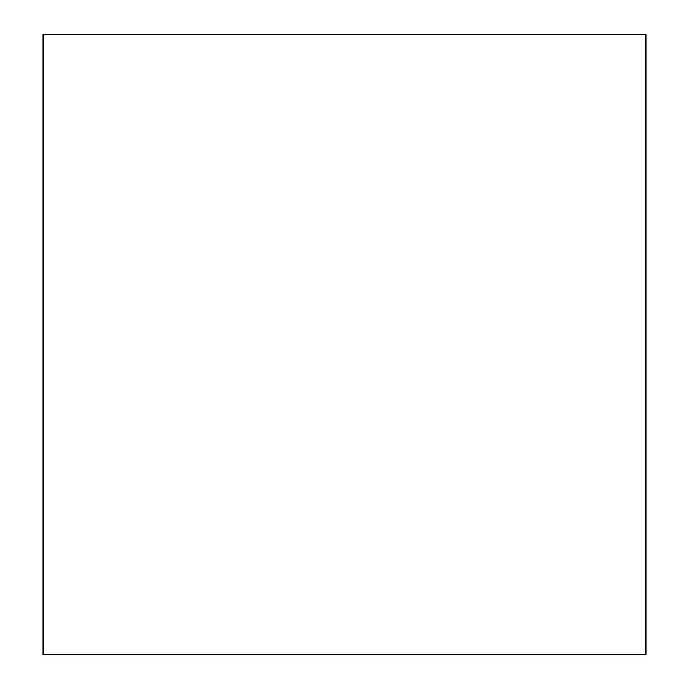 <?xml version="1.0" encoding="UTF-8"?>
<svg xmlns="http://www.w3.org/2000/svg" width="689" height="689" viewBox="0 0 689 689"><rect width="100%" height="100%" fill="white"/><g stroke="black" fill="none" stroke-linecap="round" stroke-linejoin="round"><path stroke-width="1.03" d="M43.062 34.45L43.062 654.55L645.938 654.55L645.938 34.45L43.062 34.45"/></g></svg>
